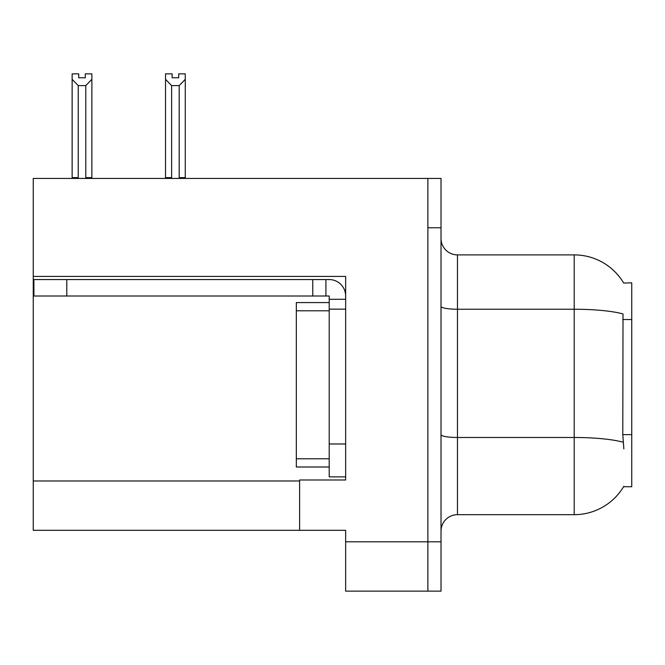 <?xml version="1.0" encoding="UTF-8"?>
<svg xmlns="http://www.w3.org/2000/svg" width="665" height="665" viewBox="0 0 665 665"><rect width="100%" height="100%" fill="white"/><g stroke="black" fill="none" stroke-linecap="round" stroke-linejoin="round"><path stroke-width="1" d="M33.25 276.432L345.65 276.432L345.65 443.979L329.208 443.979L329.208 476.863L345.65 476.863L345.65 443.979L345.65 479.989L299.616 479.989L299.616 530.304L33.25 530.304L33.25 178.436L427.869 178.436L427.869 591.135L345.65 591.135L345.65 541.809L427.869 541.809L427.869 591.135L441.02 591.135L441.02 541.809L427.869 541.809L427.869 227.763L441.02 227.763L441.02 541.809M299.616 530.304L345.65 530.304L345.65 541.809M623.679 283.049A57.547 57.547 0 0 0 574.203 254.894A57.547 57.547 0 0 1 623.679 283.049L631.75 282.841L631.75 486.73L623.554 486.73L623.845 486.24A57.547 57.547 0 0 1 574.203 514.677A57.547 57.547 0 0 0 623.554 486.73M441.02 531.127A16.442 16.442 0 0 1 457.462 514.677L574.203 514.677L574.203 254.894A57.547 57.547 0 0 1 623.554 282.841A57.547 57.547 0 0 0 574.203 254.894L457.462 254.894A16.442 16.442 0 0 1 441.02 238.452A16.442 16.442 0 0 0 457.462 254.894L457.462 514.677M623.845 448.908L622.789 434.627L623.022 313.947A57.547 9.992 180 0 0 574.203 309.242L457.462 309.242A16.442 2.851 -0 0 1 441.02 306.382M427.869 178.436L441.02 178.436L441.02 227.763M179.991 178.436L179.184 177.613L179.184 85.602L171.628 85.602L165.535 79.335L165.535 73.865L172.119 73.865L172.119 77.763L178.694 77.763L172.119 77.763M178.694 77.763L178.694 73.865L185.269 73.865L185.269 79.335L179.184 85.602M179.184 177.613L185.269 177.613L185.269 178.436L185.269 79.335M171.628 85.602L171.628 177.613L170.814 178.436M171.628 177.613L165.535 177.613L165.535 79.335L165.535 178.436M85.303 77.763L78.719 77.763L85.303 77.763L85.303 73.865L91.878 73.865L91.878 79.335L85.793 85.602L78.237 85.602L78.237 177.613L72.144 177.613L72.144 79.335L78.237 85.602M72.144 79.335L72.144 73.865L78.719 73.865L78.719 77.763M78.237 177.613L77.423 178.436M91.878 79.335L91.878 177.613L85.793 177.613L85.793 85.602M86.6 178.436L85.793 177.613M91.878 177.613L91.878 178.436M165.535 79.335L165.535 177.613M66.791 296L66.791 279.558L33.907 279.558L33.907 296L329.208 296L329.208 299.283L345.65 299.283M66.791 279.558L329.208 279.558A16.442 16.442 0 0 1 345.65 296.008M329.208 476.863L345.65 476.863M325.916 296L325.916 279.558M345.65 309.15L329.208 309.15L329.208 299.283M329.208 443.979L329.208 302.575L296.324 302.575L296.324 466.996L329.208 466.996M312.766 296L312.766 279.558M33.25 480.978L299.616 480.978M631.75 319.532L622.789 319.532M631.75 434.627L622.789 434.627M623.205 442.242A57.547 9.992 180 0 0 574.203 437.487L457.462 437.487A16.442 2.851 0 0 1 441.02 434.636M296.324 458.775L329.208 458.775M296.324 310.796L329.208 310.796"/></g></svg>
